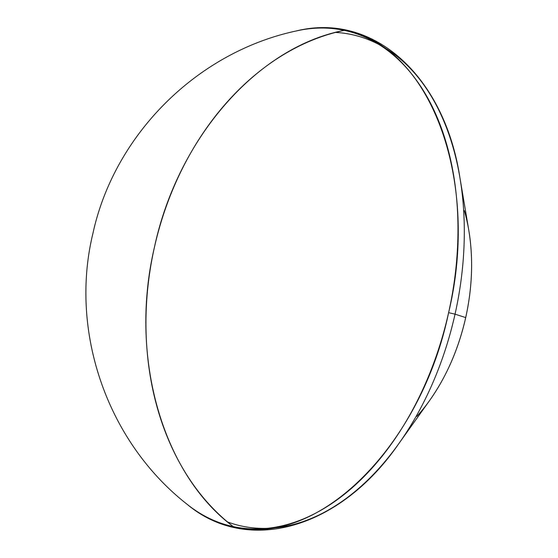 <?xml version="1.0" encoding="UTF-8"?>
<svg xmlns="http://www.w3.org/2000/svg" width="558" height="558" viewBox="0 0 558 558"><rect width="100%" height="100%" fill="white"/><g stroke="black" fill="none" stroke-linecap="round" stroke-linejoin="round"><path stroke-width="0.84" d="M227.497 521.946A251.832 161.862 -77 0 0 378.659 468.783A251.832 161.862 -77 0 0 455.042 314.161L465.686 317.572L455.042 314.161A251.832 161.862 103 0 1 398.531 444.042L429.555 400.595A160.976 103.467 -77 0 0 465.686 317.572L465.686 317.572A160.976 103.467 103 0 1 416.854 416.408M398.531 444.042C340.652 528.084 248.422 555.545 187.202 504.369A254.26 163.424 -77 0 0 233.321 526.626C317.962 548.298 421.178 445.709 448.611 312.654L455.042 314.161L448.611 312.654A254.26 163.424 103 0 1 233.321 526.626A254.26 163.424 103 0 1 196.144 510.884M306.516 29.093A254.26 163.424 103 0 1 344.251 30.369A254.26 163.424 103 0 1 448.611 312.654C480.452 180.541 430.413 45.205 344.251 30.369C257.496 46.893 177.556 138.321 154.378 247.522C128.856 356.185 162.092 473.693 233.321 526.626A269.549 206.488 -77.9 0 1 154.378 247.522A269.549 206.488 -77.9 0 1 344.251 30.369A254.26 163.424 -77 0 0 296.305 30.948C373.748 11.725 444.656 76.781 459.918 177.681A251.832 161.862 103 0 1 455.042 314.161A251.832 161.862 -77 0 0 452.901 146.81A251.832 161.862 -77 0 0 335.532 32.42M464.312 210.596A160.976 103.467 103 0 1 465.686 317.572A160.976 103.467 -77 0 0 468.797 230.328C473.386 258.354 472.361 287.44 465.721 317.586C458.62 348.834 446.567 376.504 429.555 400.595M187.202 504.369C106.648 441.378 69.171 330.761 92.949 233.293C114.271 135.301 196.353 52.319 296.305 30.948M459.918 177.681L468.797 230.328"/></g></svg>
